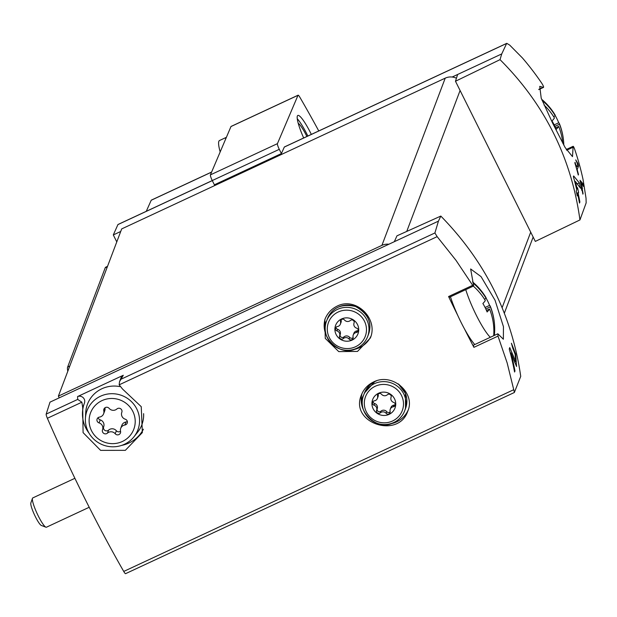 <?xml version="1.0" encoding="UTF-8"?>
<svg xmlns="http://www.w3.org/2000/svg" width="617" height="617" viewBox="0 0 617 617"><rect width="100%" height="100%" fill="white"/><g stroke="black" fill="none" stroke-linecap="round" stroke-linejoin="round"><path stroke-width="0.93" d="M440.816 216.073L438.44 221.141L394.332 241.687L396.955 235.833L440.816 216.073C485.255 261.515 511.894 314.948 520.733 376.362L514.339 392.512L125.598 573.656A5.167 0.848 65 0 0 125.691 573.555M438.44 221.141L434.908 232.964L120.971 379.247L123.284 375.267L77.572 396.561L77.703 399.415L46.182 414.1A5.167 0.848 65 0 0 47.37 418.272A279.162 45.982 65 0 0 123.732 571.435A5.167 0.848 65 0 0 125.598 573.656M514.408 392.42L507.159 362.935L498.004 336.111L497.873 333.836L503.372 339.242L503.441 326.671L495.073 300.317L481.044 276.624L470.64 268.966L473.663 285.895L472.676 285.309L456.025 260.374L437.152 236.643L434.908 232.964M515.696 361.554L509.773 347.572L509.241 348.991A279.162 271.866 20.7 0 1 514.578 372.02L514.964 370.987A279.162 271.866 -159.3 0 0 510.969 352.955L516.568 366.483L515.665 354.019L511.416 343.237A279.162 271.866 20.7 0 1 512.673 347.934L515.11 354.266L515.696 361.554L514.547 362.11M583.443 186.388A279.162 271.866 -159.3 0 0 582.888 183.619L580.019 180.287A279.162 271.866 20.7 0 1 581.538 187.175L581.26 187.892A279.162 271.866 20.7 0 1 581.769 190.398L582.039 189.689A279.162 271.866 20.7 0 1 582.88 194.147L583.08 193.615A279.162 271.866 -159.3 0 0 582.24 189.149L582.448 188.617A279.162 271.866 -159.3 0 0 581.939 186.11L581.738 186.642A279.162 271.866 -159.3 0 0 580.913 182.817L583.443 186.388M566.252 149.515L573.139 146.306L573.085 147.247C573.008 145.604 573.532 146.26 574.651 149.198A279.162 271.866 20.7 0 1 583.065 179.555L586.034 198.242L586.15 202.908L579.949 219.937C571.388 157.775 544.749 104.342 500.032 59.648L455.477 81.251L535.325 241.409L579.949 219.937M538.803 89.596L543.538 87.39L539.744 86.357L541.217 98.203L552.624 123.13L565.133 147.548L572.499 156.641L573.085 147.247L566.676 150.232M538.78 89.349L543.191 87.298C544.024 87.467 543.546 86.118 541.772 83.256A279.162 271.866 20.7 0 0 522.452 57.983L509.673 45.08L506.758 43.344L284.406 146.954A5.167 0.848 65 0 0 284.314 147.054L281.398 153.571L214.384 184.799L212.271 180.557L279.285 149.329L281.398 153.571M284.314 147.054L506.65 43.452L501.744 53.918L500.032 59.648M578.592 165.865A279.162 271.866 -159.3 0 0 577.905 163.443L575.73 159.896L577.62 164.207L576.486 167.184A279.162 271.866 -159.3 0 0 575.052 162.364L574.851 162.903A279.162 271.866 20.7 0 1 578.276 175.027L578.484 174.495A279.162 271.866 -159.3 0 0 577.173 169.613L578.592 165.865L576.64 166.775M580.52 188.185A279.162 271.866 -159.3 0 0 579.348 182.902L573.663 175.961L573.378 176.709A279.162 271.866 20.7 0 1 576.748 189.743L576.224 191.116A279.162 271.866 20.7 0 1 577.288 195.898L577.813 194.525A279.162 271.866 20.7 0 1 579.486 203.07L579.872 202.044A279.162 271.866 -159.3 0 0 578.198 193.499L578.592 192.465A279.162 271.866 -159.3 0 0 577.527 187.684L577.134 188.709A279.162 271.866 -159.3 0 0 575.345 181.452L580.52 188.185M390.121 411.454A2.298 2.237 20.7 0 1 386.126 413.321A4.018 3.918 -159.3 0 0 380.303 412.842A2.298 2.237 -159.3 0 1 376.601 410.359A2.298 2.237 -159.3 0 0 376.601 410.359A4.018 3.918 -159.3 0 0 376.609 410.344A4.018 3.918 -159.3 0 0 374.025 405.184A2.298 2.237 -159.3 0 1 374.318 400.834A4.018 3.918 -159.3 0 0 377.558 396.137A2.298 2.237 -159.3 0 1 381.553 394.278A4.018 3.918 -159.3 0 0 387.368 394.749A2.298 2.237 -159.3 0 1 391.078 397.232A2.298 2.237 -159.3 0 0 391.078 397.232A4.018 3.918 -159.3 0 0 391.07 397.255A4.018 3.918 -159.3 0 0 393.654 402.407A2.298 2.237 -159.3 0 1 393.361 406.765A4.018 3.918 -159.3 0 0 390.121 411.454M389.103 414.362A11.954 11.646 -159.3 0 0 390.461 394.201A11.954 11.646 -159.3 0 0 371.951 402.824A11.954 11.646 -159.3 0 0 389.103 414.362M353.094 337.198A2.298 2.237 20.7 0 1 349.099 339.065A4.018 3.918 -159.3 0 0 343.283 338.586A2.298 2.237 -159.3 0 1 339.574 336.103A2.298 2.237 -159.3 0 0 339.574 336.103A4.018 3.918 -159.3 0 0 339.581 336.088A4.018 3.918 -159.3 0 0 337.005 330.928A2.298 2.237 -159.3 0 1 337.291 326.578A4.018 3.918 -159.3 0 0 340.53 321.881A2.298 2.237 -159.3 0 1 344.533 320.022A4.018 3.918 -159.3 0 0 350.348 320.493A2.298 2.237 -159.3 0 1 354.05 322.976L354.05 322.984A2.298 2.237 -159.3 0 0 354.05 322.976L354.05 323A4.018 3.918 -159.3 0 0 354.05 323A4.018 3.918 -159.3 0 0 356.626 328.151A2.298 2.237 -159.3 0 1 356.333 332.509A4.018 3.918 -159.3 0 0 353.094 337.198M352.083 340.106A11.954 11.646 -159.3 0 0 353.441 319.945A11.954 11.646 -159.3 0 0 334.923 328.568A11.954 11.646 -159.3 0 0 352.083 340.106M77.703 399.415L81.876 402.199L82.709 407.621L83.087 432.625L100.602 450.364L125.344 450.341L142.35 432.579L141.247 406.68L122.552 389.057L119.166 384.823L119.513 381.73L120.971 379.247M498.004 336.111L473.91 347.34A279.162 45.982 65 0 1 464.316 328.606M472.676 285.309L448.582 296.538A279.162 45.982 65 0 0 457.961 315.858M373.532 381.985C367.778 384.8 363.745 389.103 361.431 394.888C349.245 422.938 398.52 439.343 407.798 411.123C415.927 393.098 392.327 372.19 373.532 381.985M337.113 306.132C331.368 308.97 327.272 313.421 324.851 319.475L325.259 338.363L338.741 351.605L357.505 351.428L370.339 338.016C378.691 318.742 355.847 296.376 337.113 306.132M120.546 431.268A3.062 2.985 20.7 0 1 115.217 433.751A5.36 5.221 -159.3 0 0 107.458 433.119A3.062 2.985 -159.3 0 1 102.522 429.81A3.062 2.985 -159.3 0 0 102.522 429.81A5.36 5.221 -159.3 0 0 102.53 429.787A5.36 5.221 -159.3 0 0 99.082 422.907A3.062 2.985 -159.3 0 1 99.476 417.1A5.36 5.221 -159.3 0 0 103.795 410.845A3.062 2.985 -159.3 0 1 109.124 408.361A5.36 5.221 -159.3 0 0 116.875 408.994A3.062 2.985 -159.3 0 1 121.819 412.303A3.062 2.985 -159.3 0 0 121.819 412.303A5.36 5.221 -159.3 0 0 121.811 412.333A5.36 5.221 -159.3 0 0 125.251 419.205A3.062 2.985 -159.3 0 1 124.865 425.013A5.36 5.221 -159.3 0 0 120.546 431.268A3.062 2.985 -159.3 0 1 116.358 430.735A5.36 5.221 -159.3 0 0 108.607 430.103L107.458 433.119M122.359 441.494A23.122 22.513 -159.3 0 0 124.973 402.5A23.122 22.513 -159.3 0 0 89.172 419.182A23.122 22.513 -159.3 0 0 122.359 441.494M533.45 237.645L532.826 237.938M231.213 126.423A5.167 0.848 65 0 0 231.074 126.431A5.167 0.848 65 0 0 230.982 126.531L210.412 174.881A5.167 0.848 65 0 0 212.271 180.557L118.017 224.488A5.167 0.848 65 0 0 117.924 224.588L113.304 234.923L116.775 241.895M120.724 231.468L113.304 234.923M501.744 53.918L452.168 77.025A12.926 12.587 -159.3 0 0 445.227 78.143L121.696 228.907L58.391 396.122L59.247 397.834L50 402.137L46.182 414.1M457.637 74.472L455.477 81.251M394.332 241.687L59.247 397.834M456.433 78.251A12.926 12.587 -159.3 0 0 452.168 77.025M388.864 244.239A12.926 12.587 -159.3 0 0 381.923 245.358L58.391 396.122M497.85 333.789L473.625 345.073A5.167 0.848 65 0 0 473.91 347.34M448.582 296.538A5.167 0.848 65 0 0 449.461 297.24L473.694 285.949M303.672 137.977A25.852 4.257 -115 0 1 297.834 115.441A25.852 4.257 -115 0 1 311.338 134.406M318.765 130.943A279.162 45.982 65 0 0 299.893 97.309A5.167 0.848 65 0 0 298.088 95.195A5.167 0.848 65 0 0 298.003 95.303L277.426 143.653A5.167 0.848 65 0 0 279.285 149.329M151.489 200.124A6.463 1.064 65 0 0 151.327 200.132A6.463 1.064 65 0 0 151.219 200.247L146.268 211.322M133.912 436.851A27.171 26.462 -159.3 0 0 121.842 395.505A27.171 26.462 -159.3 0 0 85.416 418.496A27.171 26.462 -159.3 0 0 124.449 444.271A27.171 26.462 -159.3 0 0 133.912 436.851L137.606 432.232A29.076 28.32 -159.3 0 0 143.622 413.645M119.775 386.589A29.076 28.32 -159.3 0 0 85.717 412.588L85.416 418.496M82.709 407.621L84.429 403.071A5.167 5.036 -159.3 0 0 77.572 396.561M84.429 403.071A32.308 31.467 -159.3 0 0 88.995 433.095M121.564 445.42A32.308 31.467 -159.3 0 0 143.414 429.185M123.284 375.267A5.167 5.036 -159.3 0 0 120.978 377.882L119.582 381.561M120.739 428.291L121.881 425.275A5.36 5.221 -159.3 0 1 126.007 421.989A3.062 2.985 -159.3 0 0 127.333 421.45M103.656 426.802A3.062 2.985 -159.3 0 0 108.607 430.103M103.671 426.763L103.664 426.779A5.36 5.221 -159.3 0 0 103.671 426.763A5.36 5.221 -159.3 0 0 100.232 419.884L99.082 422.907M98.149 417.64A3.062 2.985 -159.3 0 0 100.232 419.884M103.602 413.822L104.743 410.799A5.36 5.221 -159.3 0 0 104.936 407.822L103.795 410.845M389.821 423.948A24.557 23.916 -159.3 0 0 396.484 421.935A24.557 23.916 -159.3 0 0 408.184 410.02M362.117 393.291A24.557 23.916 -159.3 0 0 363.452 409.927M352.801 349.692A24.557 23.916 -159.3 0 0 359.464 347.68A24.557 23.916 -159.3 0 0 370.91 336.319M325.267 318.449A24.557 23.916 -159.3 0 0 326.424 335.671M353.24 334.969L353.865 333.319A4.018 3.918 -159.3 0 1 356.958 330.859A2.298 2.237 -159.3 0 0 358.246 330.211M336.01 327.226A2.298 2.237 -159.3 0 0 337.622 329.285A4.018 3.918 -159.3 0 1 340.206 334.437A4.018 3.918 -159.3 0 0 340.206 334.437A2.298 2.237 -159.3 0 0 343.908 336.944A4.018 3.918 -159.3 0 1 349.723 337.414A2.298 2.237 -159.3 0 0 353.155 337.592M340.391 324.118L341.008 322.467A4.018 3.918 -159.3 0 0 341.155 320.238L340.53 321.881M341.101 319.845A2.298 2.237 -159.3 0 0 341.155 320.238M390.268 409.225L390.893 407.575A4.018 3.918 -159.3 0 1 393.985 405.114A2.298 2.237 -159.3 0 0 395.266 404.467M373.038 401.482A2.298 2.237 -159.3 0 0 374.65 403.541A4.018 3.918 -159.3 0 1 377.226 408.693A4.018 3.918 -159.3 0 1 377.226 408.709A2.298 2.237 -159.3 0 0 380.928 411.2A4.018 3.918 -159.3 0 1 386.743 411.67A2.298 2.237 -159.3 0 0 390.175 411.847M377.411 398.374L378.036 396.723A4.018 3.918 -159.3 0 0 378.182 394.487L377.558 396.137M378.128 394.101A2.298 2.237 -159.3 0 0 378.182 394.487M225.544 139.311A36.187 5.962 -115 0 1 226.393 137.321L219.513 140.522A36.187 5.962 -115 0 0 220.176 151.929M297.263 118.742A25.852 4.257 -115 0 1 307.868 136.018M298.204 123.215A19.389 3.193 -115 0 1 306.896 136.473M577.905 163.443L577.319 163.713M582.888 183.619L581.854 184.105M582.24 189.149L581.584 189.458M582.448 188.617L581.499 189.057M579.348 182.902L577.288 183.866M577.813 194.525L577.072 194.872M579.872 202.044L579.348 202.291M578.198 193.499L576.903 194.1M578.592 192.465L576.733 193.337M577.134 188.709L576.563 188.979M575.345 181.452L574.759 181.722M510.969 352.955L510.382 353.233M514.964 370.987L514.431 371.241M493.7 335.717A61.098 59.502 -159.3 0 0 489.536 309.009A61.122 9.563 153.5 0 1 487.106 311.971A59.317 57.767 -159.3 0 0 482.887 303.51A61.122 9.563 -26.5 0 0 485.324 300.556A61.098 59.502 -159.3 0 0 473.308 286.126M490.322 337.298A34.074 5.615 -115 0 1 476.216 315.079A34.074 5.615 -115 0 1 465.758 289.643M486.142 298.219A59.317 57.767 20.7 0 1 489.597 305.376A61.122 9.563 153.5 0 1 490.245 306.14A61.122 9.563 153.5 0 1 490.361 306.842A61.098 59.502 20.7 0 1 494.687 328.252A61.098 59.502 20.7 0 1 494.348 335.417M472.938 282.941A61.098 59.502 20.7 0 1 486.142 298.389A61.122 9.563 -26.5 0 0 485.918 297.471A61.307 61.307 0 0 0 472.522 281.876M474.781 344.541A35.539 5.854 -115 0 1 461.076 322.39A35.539 5.854 -115 0 1 450.456 296.777M89.21 507.274L46.422 527.219A16.158 2.661 -115 0 1 45.92 527.196A16.158 2.661 -115 0 1 38.293 516.005A16.158 2.661 -115 0 1 32.462 498.32A16.158 2.661 -115 0 1 32.77 497.927L74.888 478.306M45.92 527.196L41.331 525.453A12.587 2.075 -115 0 1 35.393 516.73A12.587 2.075 -115 0 1 30.85 502.955L32.462 498.32M486.142 298.389L484.468 299.176M489.597 305.376L485.078 307.482M490.361 306.842L485.803 308.97M489.536 309.009L486.466 310.444M562.735 143.121A61.098 59.502 -159.3 0 0 558.663 126.423A61.122 9.563 153.5 0 1 556.226 129.377A59.317 57.767 -159.3 0 0 552.007 120.924A61.122 9.563 -26.5 0 0 554.444 117.963A61.098 59.502 -159.3 0 0 544.055 105.021M559.48 124.248A61.098 59.502 20.7 0 1 563.799 145.111A61.307 61.307 0 0 0 559.364 123.547A61.122 9.563 153.5 0 1 559.48 124.248L554.922 126.377M542.058 100.34A61.098 59.502 20.7 0 1 555.269 115.795A61.122 9.563 -26.5 0 0 555.045 114.878A61.307 61.307 0 0 0 541.633 99.283M555.261 115.626A59.317 57.767 20.7 0 1 558.717 122.783A61.122 9.563 153.5 0 1 559.364 123.547M555.269 115.795L553.588 116.582M558.717 122.783L554.205 124.889M558.663 126.423L555.585 127.85M105.7 267.2L107.512 266.351L105.708 267.192A25.852 4.257 65 0 0 105.7 267.2A25.852 4.257 65 0 0 105.222 267.786L67.639 367.069A25.852 4.257 65 0 0 67.785 371.311M81.876 402.199L47.37 418.272M513.514 389.805L123.732 571.435M437.152 236.643L119.166 384.823M212.294 180.611L117.924 224.588M406.742 231.429L460.089 90.498M502.153 307.613L530.713 232.154M381.923 245.358L445.227 78.143M230.982 126.531L298.003 95.303M210.412 174.881L277.426 143.653M211.585 172.12L151.219 200.247M126.007 421.989L124.865 425.013M116.358 430.735L115.217 433.751M398.505 384.082L405.408 393.337L405.531 408.554A21.973 21.394 -159.3 0 0 398.119 383.828M376.532 380.828A21.973 21.394 -159.3 0 0 364.431 392.998L363.56 395.304A21.973 21.394 -159.3 0 0 369.46 418.781A21.973 21.394 -159.3 0 0 393.793 422.498A21.973 21.394 -159.3 0 0 404.659 410.86A21.973 21.394 -159.3 0 0 391.687 383.072A21.973 21.394 -159.3 0 0 363.56 395.304C354.976 408.331 376.432 432.741 393.746 422.56C398.937 420.054 402.569 416.151 404.659 410.86L405.531 408.554M392.566 421.002A19.659 19.142 -159.3 0 0 394.787 387.846A19.659 19.142 -159.3 0 0 364.354 402.029A19.659 19.142 -159.3 0 0 392.566 421.002M368.503 334.298A21.973 21.394 -159.3 0 0 355.531 306.51A21.973 21.394 -159.3 0 0 327.411 318.742L326.54 321.048A21.973 21.394 -159.3 0 0 332.432 344.525A21.973 21.394 -159.3 0 0 356.773 348.243A21.973 21.394 -159.3 0 0 367.632 336.604A21.973 21.394 -159.3 0 0 354.659 308.816A21.973 21.394 -159.3 0 0 326.54 321.048C317.956 334.075 339.412 358.485 356.726 348.304C361.909 345.798 365.549 341.895 367.632 336.604L368.503 334.298C372.444 322.899 368.118 313.629 355.539 306.479C341.594 303.41 332.216 307.497 327.411 318.742M355.546 346.746A19.659 19.142 -159.3 0 0 357.767 313.59A19.659 19.142 -159.3 0 0 327.326 327.774A19.659 19.142 -159.3 0 0 355.546 346.746M356.958 330.859L356.333 332.509M349.723 337.414L349.099 339.065M343.908 336.944L343.283 338.586M340.206 334.453L339.589 336.072L340.206 334.437M337.622 329.285L337.005 330.928M393.985 405.114L393.361 406.765M386.743 411.67L386.126 413.321M380.928 411.2L380.303 412.842M377.226 408.709L376.609 410.328L377.226 408.693M374.65 403.541L374.025 405.184M514.956 360.343L514.054 360.76M107.35 266.791L105.222 267.786M69.767 366.074L67.639 367.069M504.374 313.112L533.157 237.059M231.074 126.431L298.088 95.195M211.623 172.035L151.327 200.132M376.301 380.897L374.804 381.576L364.431 392.998M494.687 328.252A61.307 61.307 0 0 0 490.245 306.14"/></g></svg>
